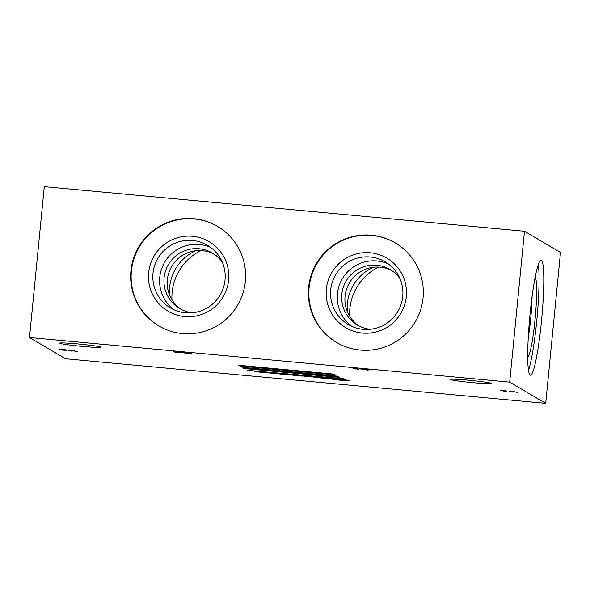 <?xml version="1.0" encoding="UTF-8"?>
<svg xmlns="http://www.w3.org/2000/svg" width="590" height="590" viewBox="0 0 590 590"><rect width="100%" height="100%" fill="white"/><g stroke="black" fill="none" stroke-linecap="round" stroke-linejoin="round"><path stroke-width="0.89" d="M100.883 347.09A20.761 1.018 -174.4 0 0 79.34 344.066A20.761 1.018 -174.4 0 0 59.664 343.151A20.761 1.018 -174.4 0 0 59.767 343.269A20.761 1.018 -174.4 0 0 81.309 346.293A20.761 1.018 -174.4 0 0 100.986 347.208A20.761 1.018 -174.4 0 0 100.883 347.09M491.278 383.345A20.761 1.018 -174.4 0 0 469.736 380.321A20.761 1.018 -174.4 0 0 450.052 379.407A20.761 1.018 -174.4 0 0 450.155 379.525A20.761 1.018 -174.4 0 0 471.698 382.549A20.761 1.018 -174.4 0 0 491.382 383.463A20.761 1.018 -174.4 0 0 491.278 383.345M308.128 376.826L304.506 376.479L308.128 376.826M269.888 372.681L269.881 372.718A9.182 0.45 -174.4 0 0 269.114 372.733A13.135 0.642 -174.4 0 0 268.509 372.821L276.024 373.558A7.803 0.384 -174.4 0 0 276.533 373.47A7.803 0.384 -174.4 0 0 276.445 373.404A10.015 0.487 -174.4 0 0 273.922 372.887L279.461 373.507A28.807 1.409 5.6 0 1 278.642 373.699A16.8 0.819 -174.4 0 0 278.06 373.78L289.181 374.93L287.714 374.731L289.041 374.444A15.311 0.745 5.6 0 1 290.376 374.488L293.569 374.849A138.517 6.763 5.6 0 1 292.758 374.96A14.787 0.723 -174.4 0 0 292.279 375.063L295.251 375.469A12.884 0.627 -174.4 0 0 298.429 375.646L303.149 376.221L301.571 376.007L303.017 375.719A18.814 0.922 5.6 0 1 304.197 375.778A11.829 0.575 5.6 0 1 307.139 375.978L308.209 376.155A18.924 0.922 5.6 0 1 306.889 376.346L309.249 376.789A68.853 3.363 -174.4 0 0 311.328 376.604A10.9 0.531 5.6 0 1 313.098 376.7L315.031 376.84A19.352 0.944 -174.4 0 0 313.983 376.892A16.963 0.826 -174.4 0 0 313.622 377.025A16.963 0.826 -174.4 0 0 313.703 377.121A16.963 0.826 -174.4 0 0 314.691 377.423L324.913 378.249A13.408 0.656 -174.4 0 0 322.295 377.622A12.464 0.612 -174.4 0 0 317.958 377.084L316.513 376.936A10.686 0.524 5.6 0 1 317.84 376.988L326.263 377.939A11.055 0.538 5.6 0 1 326.329 378.013A11.055 0.538 5.6 0 1 324.869 378.138L327.62 378.404A244.009 11.918 -174.4 0 0 330.289 378.463L330.348 378.647A20.724 1.01 -174.4 0 0 330.393 378.677A20.724 1.01 -174.4 0 0 332.487 379.237A8.916 0.435 -174.4 0 0 339.53 380.159A8.961 0.435 -174.4 0 0 345.039 380.646A11.94 0.583 -174.4 0 0 348.653 380.823A9.676 0.472 -174.4 0 0 349.73 380.712A9.676 0.472 -174.4 0 0 349.641 380.639A9.595 0.472 -174.4 0 0 344.87 379.842A9.278 0.45 -174.4 0 0 336.389 379.068L346.205 380.572A8.083 0.398 5.6 0 1 342.259 380.351L333.129 379.171A15.362 0.752 5.6 0 1 332.62 378.987A15.362 0.752 5.6 0 1 332.546 378.905A15.362 0.752 5.6 0 1 334.324 378.728A69.841 3.415 5.6 0 1 339.375 378.854L328.416 378.197A13.563 0.664 -174.4 0 0 326.572 377.748L318.615 376.922A19.352 0.944 -174.4 0 0 315.37 376.84A7.596 0.369 -174.4 0 0 313.01 376.671A13.305 0.649 -174.4 0 0 311.483 376.582A68.853 3.363 -174.4 0 0 311.682 376.545L308.282 376.014A11.903 0.583 -174.4 0 0 303.105 375.705L295.575 375.38A19.005 0.929 5.6 0 1 296.136 375.269A83.234 4.064 -174.4 0 0 296.807 375.129L291.548 374.503A22.737 1.114 -174.4 0 0 289.233 374.399L281.246 374.053A26.233 1.283 -174.4 0 0 282.256 373.905A12.11 0.59 -174.4 0 0 282.581 373.802A12.11 0.59 -174.4 0 0 282.581 373.78L279.181 373.293A9.204 0.45 -174.4 0 0 275.397 372.961L270.552 372.504A11.653 0.568 -174.4 0 0 266.798 372.231L262.056 372.209A8.223 0.398 5.6 0 1 259.15 372.061L256.134 371.707L257.697 371.612A9.079 0.443 5.6 0 1 256.68 371.567A56.006 2.736 -174.4 0 0 254.74 371.501L259.29 372.113A20.687 1.01 -174.4 0 0 261.849 372.246L271.732 372.725A20.893 1.018 -174.4 0 0 269.055 372.681A40.061 1.954 -174.4 0 0 268.605 372.71A9.351 0.457 -174.4 0 0 268.192 372.799A9.351 0.457 -174.4 0 0 268.236 372.851L273.642 373.463M315.244 376.826L315.23 376.944A23.585 1.151 -174.4 0 0 314.522 377.15A23.585 1.151 -174.4 0 0 314.64 377.283A23.585 1.151 -174.4 0 0 314.677 377.305L314.691 377.423M332.546 378.905L332.59 378.426A15.362 0.752 5.6 0 1 333.114 378.286M334.36 378.308L334.324 378.728M295.62 374.908L295.575 375.38L295.62 374.908A19.005 0.929 5.6 0 1 295.796 374.842M279.446 373.522L279.631 374.023M330.503 378.234A20.724 1.01 -174.4 0 0 332.539 378.765L332.487 379.237M222.305 262.233A32.214 32 -59.5 0 0 164.101 277.809A32.214 32 -59.5 0 0 192.51 312.759M210.755 247.498A36.366 36.123 -59.5 0 0 174.028 309.78M185.466 312.796A36.366 36.123 -59.5 0 0 207.481 245.315A36.366 36.123 -59.5 0 0 154.624 265.53A36.366 36.123 -59.5 0 0 185.466 312.796M184.677 316.542A40.378 40.105 -59.5 0 0 228.595 280.125A40.378 40.105 -59.5 0 0 192.547 236.273A40.378 40.105 -59.5 0 0 148.628 272.698A40.378 40.105 -59.5 0 0 184.677 316.542M182.509 333.557A57.776 57.392 -59.5 0 0 242.763 293.783A57.776 57.392 -59.5 0 0 217.481 226.361A57.776 57.392 -59.5 0 0 193.771 218.698A57.776 57.392 -59.5 0 0 133.51 258.479A57.776 57.392 -59.5 0 0 158.791 325.894A57.776 57.392 -59.5 0 0 182.509 333.557M217.725 226.501A57.776 57.392 -59.5 0 0 194.243 218.979A57.776 57.392 -59.5 0 0 134.033 258.627A57.776 57.392 -59.5 0 0 159.027 326.034M400.02 278.731A32.214 32 -59.5 0 0 341.809 294.307A32.214 32 -59.5 0 0 370.218 329.264M388.463 263.995A36.366 36.123 -59.5 0 0 351.736 326.285M363.175 329.301A36.366 36.123 -59.5 0 0 385.189 261.82A36.366 36.123 -59.5 0 0 332.332 282.035A36.366 36.123 -59.5 0 0 363.175 329.301M362.385 333.048A40.378 40.105 -59.5 0 0 406.303 296.623A40.378 40.105 -59.5 0 0 370.255 252.778A40.378 40.105 -59.5 0 0 326.336 289.196A40.378 40.105 -59.5 0 0 362.385 333.048M360.217 350.062A57.776 57.392 -59.5 0 0 420.471 310.288A57.776 57.392 -59.5 0 0 395.197 242.866A57.776 57.392 -59.5 0 0 371.479 235.204A57.776 57.392 -59.5 0 0 311.225 274.977A57.776 57.392 -59.5 0 0 336.499 342.399A57.776 57.392 -59.5 0 0 360.217 350.062M395.433 243.006A57.776 57.392 -59.5 0 0 371.951 235.484A57.776 57.392 -59.5 0 0 311.741 275.124A57.776 57.392 -59.5 0 0 336.735 342.539M541.391 260.256A57.776 6.033 95.3 0 0 541.104 260.161A57.776 6.033 95.3 0 0 529.886 315.716A57.776 6.033 95.3 0 0 530.13 375.122A57.776 6.033 95.3 0 0 530.417 375.218A57.776 6.033 95.3 0 0 541.635 319.662A57.776 6.033 95.3 0 0 541.391 260.256M169.603 295.096A44.243 43.948 120.5 0 1 195.762 250.735M171.933 299.668A52.067 51.721 120.5 0 1 200.895 250.558M347.311 311.601A44.243 43.948 120.5 0 1 373.47 267.241M349.641 316.174A52.067 51.721 120.5 0 1 378.603 267.056M359 325.931A32.214 32 120.5 0 1 345.054 296.224A32.214 32 120.5 0 1 391.672 270.53M181.292 309.425A32.214 32 120.5 0 1 167.346 279.719A32.214 32 120.5 0 1 213.964 254.025M190.054 353.587L183.468 352.835L189.884 353.476L188.881 352.945L182.561 352.407L190.4 353.093L191.58 353.41L190.069 353.447M189.884 353.476L190.105 353.041M367.762 370.092L361.176 369.34L367.592 369.982L366.589 369.451L360.269 368.912L368.108 369.598L369.296 369.915L367.777 369.952M367.592 369.982L367.813 369.539M77.504 351.618L71.729 350.526L70.424 350.873L71.648 351.08L68.661 350.77L72.327 350.431L77.504 351.618M518.094 392.534L512.319 391.443L511.014 391.797L512.245 391.996L509.259 391.686L512.098 391.273L518.094 392.534M333.992 374.119L238.559 365.262L239.975 366.095L335.408 374.96L333.992 374.119M337.421 376.147L241.989 367.282L244.127 368.544L339.56 377.408L337.421 376.147M346.013 379.193L341.337 378.455A257.52 12.582 5.6 0 1 316.056 376.361A446.549 21.815 5.6 0 1 294.469 374.48A802.82 39.22 -174.4 0 0 274.114 372.688A2916.886 142.492 5.6 0 1 258.066 371.265A2480.139 121.157 -174.4 0 0 247.055 370.269L247.151 370.284A131.046 6.402 -174.4 0 0 258.545 371.346A329.84 16.114 -174.4 0 0 273.819 372.74A1152.535 56.301 -174.4 0 0 296.696 374.82A2716.39 132.698 -174.4 0 0 319.507 376.863A453.717 22.162 -174.4 0 0 346.013 379.193M509.694 382.114L29.5 337.517L44.294 186.647L524.488 231.243L509.694 382.114L545.706 403.353L65.512 358.757L29.5 337.517M505.077 391.295L500.541 390.204L505.342 390.646L503.838 390.58L504.915 391.214L506.891 391.45L505.084 391.251M504.435 390.565L503.838 390.58L503.875 390.093M59.59 349.752L64.811 349.804L58.904 349.184L65.8 349.826L61.131 349.944L66.891 350.467L59.568 349.767M65.365 350.438L66.073 350.312M357.002 369.097L352.466 368.005L357.267 368.448L355.755 368.381L356.832 369.016L358.808 369.252L357.002 369.052M356.353 368.367L355.763 368.308M180.157 352.695L174.389 352.001L179.618 352.016L173.703 351.404L180.606 352.046L176.181 352.097L178.519 352.525L181.418 352.746L180.157 352.695L180.916 352.178M524.488 231.243L560.5 252.483L545.706 403.353M528.227 337.952A36.366 3.798 95.3 0 0 532.091 296.387M527.726 357.297A40.378 4.218 95.3 0 0 535.233 317.641A40.378 4.218 95.3 0 0 535.159 277.278M528.485 370.358A57.776 6.033 95.3 0 0 537.04 317.811A57.776 6.033 95.3 0 0 538.309 264.586M330.385 378.234L330.348 378.647M327.664 377.961L327.62 378.404M326.344 377.807L327.362 377.895M308.15 376.206L309.3 376.317L309.249 376.789M309.3 376.317A68.853 3.363 -174.4 0 0 310.451 376.236M301.571 376.007L302.139 375.424M299.609 375.41L301.608 375.601M293.599 374.842L295.295 374.997L295.251 375.469M293.304 374.886L293.267 375.284M287.714 374.731L288.289 374.141M285.626 374.119L287.758 374.318M279.675 373.551L281.275 373.699M273.93 372.865L273.893 373.109A8.688 0.428 -174.4 0 0 272.137 372.784L271.459 372.755A108.892 5.317 5.6 0 1 269.881 372.718M274.114 373.013L274.955 373.057M264.704 372.585L265.345 372.01M263.007 372.017L264.748 372.179M296.173 374.893L296.136 375.269M348.697 380.41L348.653 380.823M346.861 380.277A11.94 0.583 -174.4 0 0 348.292 380.336M320.798 377.423L320.783 377.512A10.148 0.494 -174.4 0 0 315.967 376.929A10.686 0.524 -174.4 0 0 315.23 376.944M314.677 377.305A11.947 0.583 -174.4 0 0 316.211 377.637L323.932 378.234A9.735 0.472 -174.4 0 0 323.991 378.183A9.735 0.472 -174.4 0 0 320.783 377.512M273.635 373.315A8.843 0.435 -174.4 0 0 274.092 373.219A8.843 0.435 -174.4 0 0 273.893 373.109M242.999 367.378L244.172 368.064L338.594 376.84M244.172 368.064L244.127 368.544M239.562 365.35L334.449 374.392M240.027 365.623L239.975 366.095M504.273 390.838L504.229 391.259M504.17 390.772L503.631 391.2M503.676 390.727L503.204 390.447M368.285 369.628L367.909 369.62M356.19 368.639L356.154 369.06M356.087 368.573L355.549 369.001M355.6 368.529L355.121 368.249M190.57 353.13L190.201 353.115M346.876 380.115L346.839 380.491M510.999 391.812L511.043 391.332M70.409 350.895L70.453 350.416M61.117 349.929L61.168 349.45M66.065 350.438L66.117 349.966M367.887 369.878L367.931 369.399M355.748 368.367L355.792 367.894M190.179 353.373L190.223 352.901"/></g></svg>

